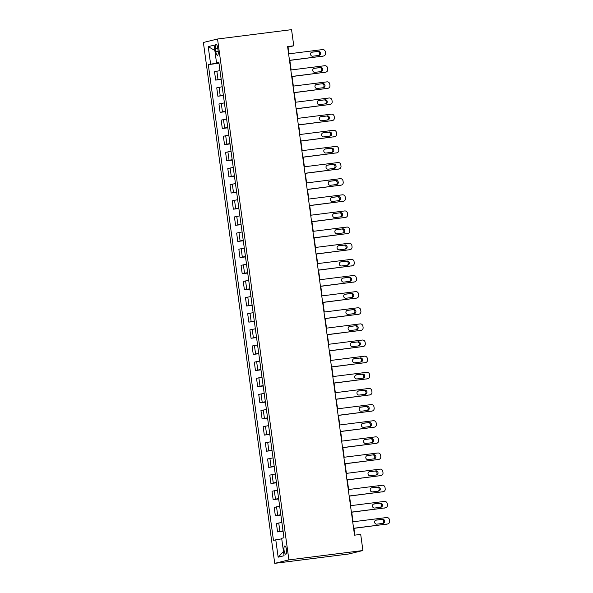 <?xml version="1.0" encoding="UTF-8"?>
<svg xmlns="http://www.w3.org/2000/svg" width="593" height="593" viewBox="0 0 593 593"><rect width="100%" height="100%" fill="white"/><g stroke="black" fill="none" stroke-linecap="round" stroke-linejoin="round"><path stroke-width="0.89" d="M286.523 549.8A4.173 1.253 -97.2 0 0 284.773 545.96A4.173 1.253 -97.2 0 0 284.077 550.4A4.173 1.253 -97.2 0 0 285.826 554.24A4.173 1.253 -97.2 0 0 286.523 549.8M288.895 559.896L362.909 550.526L348.736 553.988L274.729 563.35L203.377 42.474L217.542 39.012L288.895 559.896L274.729 563.35M288.932 53.837L288.02 47.188L293.765 45.787L287.598 46.565L354.532 535.175L360.7 534.397L362.909 550.526M215.392 48.745L215.785 51.584A4.04 1.216 -97.2 0 0 217.475 55.305A4.04 1.216 -97.2 0 0 218.157 51.005L217.772 48.166A4.04 1.216 -97.2 0 0 216.074 44.445A4.04 1.216 -97.2 0 0 215.392 48.745L217.809 48.441M217.008 62.576L217.075 63.051L208.291 64.615L273.455 540.312L281.734 538.829M210.604 64.051L208.217 46.625L214.117 45.187L216.504 62.613L218.876 62.435M275.767 539.749L278.154 557.175L284.054 555.737L281.668 538.311L283.98 537.747L218.817 62.05L216.504 62.613M293.765 45.787L291.556 29.65L217.542 39.012M354.866 535.131L353.932 528.356M353.035 521.788L351.723 512.219M350.826 505.651L349.514 496.082M348.617 489.514L347.305 479.945M346.401 473.377L345.089 463.808M344.192 457.24L342.88 447.671M341.983 441.103L340.671 431.534M339.774 424.966L338.462 415.396M337.565 408.836L336.253 399.259M335.349 392.699L334.037 383.122M333.14 376.562L331.828 366.993M330.931 360.425L329.619 350.856M328.722 344.288L327.41 334.719M326.513 328.151L325.201 318.582M324.297 312.014L322.985 302.445M322.088 295.877L320.776 286.308M319.879 279.74L318.567 270.171M317.67 263.603L316.358 254.034M315.461 247.474L314.149 237.897M313.245 231.337L311.933 221.76M311.036 215.2L309.724 205.623M308.827 199.063L307.515 189.493M306.618 182.926L305.306 173.356M304.409 166.789L303.097 157.219M302.193 150.652L300.888 141.082M299.984 134.515L298.672 124.945M297.775 118.378L296.463 108.808M295.566 102.241L294.254 92.671M293.357 86.104L292.045 76.534M291.141 69.974L289.836 60.397M218.928 62.821L217.075 63.051M208.291 64.615L218.987 63.266M219.996 70.604L214.533 71.709L215.682 80.099L221.196 79.403M283.031 530.809L277.568 531.914L283.091 531.217M277.568 531.914L276.42 523.523L281.883 522.418M280.823 514.672L275.36 515.777L280.874 515.08M275.36 515.777L274.211 507.386L279.674 506.281M278.614 498.535L273.151 499.64L278.666 498.943M273.151 499.64L272.002 491.249L277.465 490.144M276.405 482.398L270.942 483.503L276.457 482.806M270.942 483.503L269.793 475.112L275.248 474.007M274.188 466.261L268.733 467.373L274.248 466.669M268.733 467.373L267.584 458.982L273.039 457.87M271.979 450.124L266.516 451.236L272.039 450.532M266.516 451.236L265.368 442.845L270.831 441.733M269.771 433.994L264.308 435.099L269.83 434.402M264.308 435.099L263.159 426.708L268.622 425.604M267.562 417.857L262.099 418.962L267.613 418.265M262.099 418.962L260.95 410.571L266.413 409.466M265.353 401.72L259.89 402.825L265.405 402.128M259.89 402.825L258.741 394.434L264.204 393.329M263.136 385.583L257.681 386.688L263.196 385.991M257.681 386.688L256.532 378.297L261.987 377.192M260.927 369.446L255.464 370.551L260.987 369.854M255.464 370.551L254.315 362.16L259.778 361.055M258.718 353.309L253.255 354.414L258.778 353.717M253.255 354.414L252.107 346.023L257.57 344.918M256.51 337.172L251.047 338.277L256.561 337.58M251.047 338.277L249.898 329.886L255.361 328.781M254.301 321.035L248.838 322.14L254.353 321.443M248.838 322.14L247.689 313.749L253.152 312.644M252.084 304.898L246.629 306.003L252.144 305.306M246.629 306.003L245.48 297.612L250.935 296.507M249.875 288.761L244.412 289.873L249.935 289.169M244.412 289.873L243.263 281.482L248.726 280.37M247.666 272.624L242.203 273.736L247.726 273.039M242.203 273.736L241.054 265.345L246.518 264.233M245.458 256.495L239.995 257.599L245.509 256.902M239.995 257.599L238.846 249.208L244.309 248.104M243.249 240.358L237.786 241.462L243.3 240.765M237.786 241.462L236.637 233.071L242.1 231.967M241.032 224.221L235.577 225.325L241.092 224.628M235.577 225.325L234.428 216.934L239.883 215.83M238.823 208.084L233.36 209.188L238.883 208.491M233.36 209.188L232.211 200.797L237.674 199.693M236.614 191.947L231.151 193.051L236.674 192.354M231.151 193.051L230.002 184.66L235.465 183.556M234.405 175.81L228.942 176.914L234.457 176.217M228.942 176.914L227.794 168.523L233.257 167.419M232.197 159.673L226.734 160.777L232.248 160.08M226.734 160.777L225.585 152.386L231.048 151.282M229.98 143.536L224.525 144.64L230.04 143.943M224.525 144.64L223.376 136.249L228.831 135.145M227.771 127.399L222.308 128.511L227.831 127.806M222.308 128.511L221.159 120.12L226.622 119.008M225.562 111.262L220.099 112.373L225.622 111.669M220.099 112.373L218.95 103.983L224.413 102.871M223.353 95.132L217.89 96.236L223.405 95.54M217.89 96.236L216.741 87.846L222.205 86.741M221.145 78.995L215.682 80.099M214.836 50.472L208.217 46.625M278.154 557.175L283.469 551.49M288.598 53.874L322.525 49.582A2.609 2.483 76.3 0 1 325.349 51.858L325.52 53.148A2.609 2.483 76.3 0 1 323.407 56.038L289.488 60.33M289.503 60.442L323.407 56.038M318.241 51.309A2.083 1.987 -103.7 0 1 319.019 55.401A2.083 1.987 -103.7 0 1 318.812 55.438L312.889 56.187A2.083 1.987 -103.7 0 1 312.111 52.095A2.083 1.987 -103.7 0 1 312.326 52.058L317.285 51.539A2.083 1.987 -103.7 0 1 318.471 55.483M311.703 52.251L317.285 51.539M323.674 55.994L322.718 56.224A2.609 2.483 -103.7 0 1 322.451 56.276M290.815 70.011L324.734 65.719A2.609 2.483 76.3 0 1 327.558 67.987L327.736 69.285A2.609 2.483 76.3 0 1 325.616 72.176L291.697 76.467M291.712 76.579L325.616 72.176M320.457 67.446A2.083 1.987 -103.7 0 1 321.228 71.538A2.083 1.987 -103.7 0 1 321.021 71.575L315.098 72.324A2.083 1.987 -103.7 0 1 314.32 68.232A2.083 1.987 -103.7 0 1 314.535 68.195L319.494 67.676A2.083 1.987 -103.7 0 1 320.687 71.62M313.912 68.388L319.494 67.676M325.883 72.124L324.927 72.361A2.609 2.483 -103.7 0 1 324.66 72.413M293.024 86.148L326.943 81.856A2.609 2.483 76.3 0 1 329.767 84.124L329.945 85.422A2.609 2.483 76.3 0 1 327.833 88.313L293.906 92.604M293.92 92.716L327.833 88.313M322.666 83.583A2.083 1.987 -103.7 0 1 323.444 87.675A2.083 1.987 -103.7 0 1 323.229 87.712L317.307 88.461A2.083 1.987 -103.7 0 1 316.529 84.369A2.083 1.987 -103.7 0 1 316.744 84.332L321.71 83.813A2.083 1.987 -103.7 0 1 322.896 87.757M316.121 84.525L321.71 83.813M328.092 88.261L327.136 88.498A2.609 2.483 -103.7 0 1 326.876 88.542M295.232 102.285L329.159 97.993A2.609 2.483 76.3 0 1 331.976 100.261L332.154 101.551A2.609 2.483 76.3 0 1 330.042 104.45L296.115 108.741M296.129 108.853L330.042 104.45M324.875 99.72A2.083 1.987 -103.7 0 1 325.653 103.812A2.083 1.987 -103.7 0 1 325.438 103.849L319.523 104.598A2.083 1.987 -103.7 0 1 318.745 100.506A2.083 1.987 -103.7 0 1 318.952 100.469L323.919 99.95A2.083 1.987 -103.7 0 1 325.105 103.894M318.33 100.654L323.919 99.95M330.308 104.398L329.345 104.635A2.609 2.483 -103.7 0 1 329.085 104.679M297.441 118.422L331.368 114.13A2.609 2.483 76.3 0 1 334.185 116.398L334.363 117.688A2.609 2.483 76.3 0 1 332.25 120.587L298.323 124.878M298.338 124.99L332.25 120.587M327.084 115.857A2.083 1.987 -103.7 0 1 327.862 119.949A2.083 1.987 -103.7 0 1 327.655 119.986L321.732 120.735A2.083 1.987 -103.7 0 1 320.954 116.643A2.083 1.987 -103.7 0 1 321.161 116.606L326.128 116.087A2.083 1.987 -103.7 0 1 327.314 120.031M320.539 116.791L326.128 116.087M332.517 120.535L331.561 120.772A2.609 2.483 -103.7 0 1 331.294 120.816M299.65 134.559L333.577 130.267A2.609 2.483 76.3 0 1 336.401 132.536L336.572 133.825A2.609 2.483 76.3 0 1 334.459 136.724L300.54 141.015M300.555 141.127L334.459 136.724M329.293 131.987A2.083 1.987 -103.7 0 1 330.071 136.079A2.083 1.987 -103.7 0 1 329.864 136.123L323.941 136.872A2.083 1.987 -103.7 0 1 323.163 132.78A2.083 1.987 -103.7 0 1 323.378 132.736L328.337 132.224A2.083 1.987 -103.7 0 1 329.523 136.16M322.755 132.928L328.337 132.224M334.726 136.672L333.77 136.909A2.609 2.483 -103.7 0 1 333.503 136.953M301.867 150.696L335.786 146.404A2.609 2.483 76.3 0 1 338.61 148.673L338.788 149.962A2.609 2.483 76.3 0 1 336.668 152.861L302.749 157.152M302.764 157.256L336.668 152.861M331.509 148.124A2.083 1.987 -103.7 0 1 332.28 152.216A2.083 1.987 -103.7 0 1 332.073 152.26L326.15 153.009A2.083 1.987 -103.7 0 1 325.372 148.917A2.083 1.987 -103.7 0 1 325.587 148.873L330.546 148.361A2.083 1.987 -103.7 0 1 331.739 152.297M324.964 149.065L330.546 148.361M336.935 152.809L335.979 153.038A2.609 2.483 -103.7 0 1 335.712 153.09M304.076 166.833L337.995 162.541A2.609 2.483 76.3 0 1 340.819 164.81L340.997 166.099A2.609 2.483 76.3 0 1 338.885 168.99L304.958 173.282M304.972 173.393L338.885 168.99M333.718 164.261A2.083 1.987 -103.7 0 1 334.496 168.353A2.083 1.987 -103.7 0 1 334.282 168.397L328.359 169.146A2.083 1.987 -103.7 0 1 327.581 165.054A2.083 1.987 -103.7 0 1 327.796 165.01L332.762 164.498A2.083 1.987 -103.7 0 1 333.948 168.434M327.173 165.202L332.762 164.498M339.144 168.946L338.188 169.175A2.609 2.483 -103.7 0 1 337.928 169.227M306.284 182.97L340.212 178.678A2.609 2.483 76.3 0 1 343.028 180.947L343.206 182.236A2.609 2.483 76.3 0 1 341.094 185.127L307.167 189.419M307.181 189.53L341.094 185.127M335.927 180.398A2.083 1.987 -103.7 0 1 336.705 184.49A2.083 1.987 -103.7 0 1 336.49 184.527L330.575 185.275A2.083 1.987 -103.7 0 1 329.797 181.184A2.083 1.987 -103.7 0 1 330.004 181.147L334.971 180.635A2.083 1.987 -103.7 0 1 336.157 184.571M329.382 181.339L334.971 180.635M341.36 185.083L340.397 185.312A2.609 2.483 -103.7 0 1 340.137 185.364M308.493 199.1L342.42 194.815A2.609 2.483 76.3 0 1 345.237 197.084L345.415 198.373A2.609 2.483 76.3 0 1 343.303 201.264L309.376 205.556M309.39 205.667L343.303 201.264M338.136 196.535A2.083 1.987 -103.7 0 1 338.914 200.627A2.083 1.987 -103.7 0 1 338.707 200.664L332.784 201.412A2.083 1.987 -103.7 0 1 332.006 197.321A2.083 1.987 -103.7 0 1 332.213 197.284L337.18 196.772A2.083 1.987 -103.7 0 1 338.366 200.708M331.591 197.476L337.18 196.772M343.569 201.22L342.613 201.45A2.609 2.483 -103.7 0 1 342.346 201.501M310.702 215.237L344.629 210.945A2.609 2.483 76.3 0 1 347.454 213.221L347.624 214.51A2.609 2.483 76.3 0 1 345.511 217.401L311.592 221.693M311.607 221.804L345.511 217.401M340.345 212.672A2.083 1.987 -103.7 0 1 341.123 216.764A2.083 1.987 -103.7 0 1 340.916 216.801L334.993 217.549A2.083 1.987 -103.7 0 1 334.215 213.458A2.083 1.987 -103.7 0 1 334.43 213.421L339.389 212.902A2.083 1.987 -103.7 0 1 340.575 216.845M333.807 213.613L339.389 212.902M345.778 217.357L344.822 217.587A2.609 2.483 -103.7 0 1 344.555 217.638M312.919 231.374L346.838 227.082A2.609 2.483 76.3 0 1 349.662 229.358L349.84 230.647A2.609 2.483 76.3 0 1 347.72 233.538L313.801 237.83M313.816 237.941L347.72 233.538M342.561 228.809A2.083 1.987 -103.7 0 1 343.332 232.901A2.083 1.987 -103.7 0 1 343.125 232.938L337.202 233.686A2.083 1.987 -103.7 0 1 336.424 229.595A2.083 1.987 -103.7 0 1 336.639 229.558L341.598 229.039A2.083 1.987 -103.7 0 1 342.791 232.982M336.016 229.75L341.598 229.039M347.987 233.486L347.031 233.724A2.609 2.483 -103.7 0 1 346.764 233.775M315.128 247.511L349.047 243.219A2.609 2.483 76.3 0 1 351.871 245.487L352.049 246.784A2.609 2.483 76.3 0 1 349.937 249.675L316.01 253.967M316.025 254.078L349.937 249.675M344.77 244.946A2.083 1.987 -103.7 0 1 345.549 249.038A2.083 1.987 -103.7 0 1 345.334 249.075L339.411 249.823A2.083 1.987 -103.7 0 1 338.633 245.732A2.083 1.987 -103.7 0 1 338.848 245.695L343.814 245.176A2.083 1.987 -103.7 0 1 345 249.119M338.225 245.887L343.814 245.176M350.196 249.623L349.24 249.861A2.609 2.483 -103.7 0 1 348.981 249.905M317.337 263.648L351.264 259.356A2.609 2.483 76.3 0 1 354.08 261.624L354.258 262.914A2.609 2.483 76.3 0 1 352.146 265.812L318.219 270.104M318.233 270.215L352.146 265.812M346.979 261.083A2.083 1.987 -103.7 0 1 347.757 265.175A2.083 1.987 -103.7 0 1 347.542 265.212L341.627 265.96A2.083 1.987 -103.7 0 1 340.849 261.869A2.083 1.987 -103.7 0 1 341.057 261.832L346.023 261.313A2.083 1.987 -103.7 0 1 347.209 265.256M340.434 262.017L346.023 261.313M352.412 265.76L351.449 265.998A2.609 2.483 -103.7 0 1 351.189 266.042M319.545 279.785L353.472 275.493A2.609 2.483 76.3 0 1 356.289 277.761L356.467 279.051A2.609 2.483 76.3 0 1 354.355 281.949L320.428 286.241M320.442 286.352L354.355 281.949M349.188 277.22A2.083 1.987 -103.7 0 1 349.966 281.312A2.083 1.987 -103.7 0 1 349.759 281.349L343.836 282.098A2.083 1.987 -103.7 0 1 343.058 278.006A2.083 1.987 -103.7 0 1 343.265 277.969L348.232 277.45A2.083 1.987 -103.7 0 1 349.418 281.393M342.643 278.154L348.232 277.45M354.621 281.897L353.665 282.135A2.609 2.483 -103.7 0 1 353.398 282.179M321.754 295.922L355.681 291.63A2.609 2.483 76.3 0 1 358.506 293.898L358.676 295.188A2.609 2.483 76.3 0 1 356.563 298.086L322.644 302.378M322.659 302.489L356.563 298.086M351.397 293.35A2.083 1.987 -103.7 0 1 352.175 297.441A2.083 1.987 -103.7 0 1 351.968 297.486L346.045 298.235A2.083 1.987 -103.7 0 1 345.267 294.143A2.083 1.987 -103.7 0 1 345.482 294.106L350.441 293.587A2.083 1.987 -103.7 0 1 351.627 297.523M344.859 294.291L350.441 293.587M356.83 298.034L355.874 298.272A2.609 2.483 -103.7 0 1 355.607 298.316M323.971 312.059L357.89 307.767A2.609 2.483 76.3 0 1 360.714 310.035L360.892 311.325A2.609 2.483 76.3 0 1 358.772 314.223L324.853 318.515M324.868 318.619L358.772 314.223M353.613 309.487A2.083 1.987 -103.7 0 1 354.384 313.578A2.083 1.987 -103.7 0 1 354.177 313.623L348.254 314.372A2.083 1.987 -103.7 0 1 347.476 310.28A2.083 1.987 -103.7 0 1 347.691 310.235L352.65 309.724A2.083 1.987 -103.7 0 1 353.843 313.66M347.068 310.428L352.65 309.724M359.039 314.171L358.083 314.409A2.609 2.483 -103.7 0 1 357.816 314.453M326.18 328.196L360.099 323.904A2.609 2.483 76.3 0 1 362.923 326.172L363.101 327.462A2.609 2.483 76.3 0 1 360.989 330.36L327.062 334.645M327.077 334.756L360.989 330.36M355.822 325.624A2.083 1.987 -103.7 0 1 356.601 329.715A2.083 1.987 -103.7 0 1 356.386 329.76L350.463 330.509A2.083 1.987 -103.7 0 1 349.685 326.417A2.083 1.987 -103.7 0 1 349.9 326.372L354.866 325.861A2.083 1.987 -103.7 0 1 356.052 329.797M349.277 326.565L354.866 325.861M361.248 330.308L360.292 330.538A2.609 2.483 -103.7 0 1 360.025 330.59M328.389 344.333L362.316 340.041A2.609 2.483 76.3 0 1 365.132 342.309L365.31 343.599A2.609 2.483 76.3 0 1 363.198 346.49L329.271 350.782M329.285 350.893L363.198 346.49M358.031 341.761A2.083 1.987 -103.7 0 1 358.809 345.852A2.083 1.987 -103.7 0 1 358.595 345.889L352.679 346.646A2.083 1.987 -103.7 0 1 351.901 342.546A2.083 1.987 -103.7 0 1 352.109 342.509L357.075 341.998A2.083 1.987 -103.7 0 1 358.261 345.934M351.486 342.702L357.075 341.998M363.465 346.445L362.501 346.675A2.609 2.483 -103.7 0 1 362.241 346.727M330.597 360.47L364.525 356.178A2.609 2.483 76.3 0 1 367.341 358.446L367.519 359.736A2.609 2.483 76.3 0 1 365.407 362.627L331.48 366.919M331.494 367.03L365.407 362.627M360.24 357.898A2.083 1.987 -103.7 0 1 361.018 361.989A2.083 1.987 -103.7 0 1 360.803 362.026L354.888 362.775A2.083 1.987 -103.7 0 1 354.11 358.683A2.083 1.987 -103.7 0 1 354.317 358.646L359.284 358.135A2.083 1.987 -103.7 0 1 360.47 362.071M353.695 358.839L359.284 358.135M365.673 362.582L364.717 362.812A2.609 2.483 -103.7 0 1 364.45 362.864M332.806 376.599L366.733 372.308A2.609 2.483 76.3 0 1 369.558 374.583L369.728 375.873A2.609 2.483 76.3 0 1 367.616 378.764L333.696 383.056M333.711 383.167L367.616 378.764M362.449 374.035A2.083 1.987 -103.7 0 1 363.227 378.126A2.083 1.987 -103.7 0 1 363.02 378.164L357.097 378.912A2.083 1.987 -103.7 0 1 356.319 374.82A2.083 1.987 -103.7 0 1 356.534 374.783L361.493 374.265A2.083 1.987 -103.7 0 1 362.679 378.208M355.911 374.976L361.493 374.265M367.882 378.719L366.926 378.949A2.609 2.483 -103.7 0 1 366.659 379.001M335.023 392.736L368.942 388.445A2.609 2.483 76.3 0 1 371.767 390.72L371.944 392.01A2.609 2.483 76.3 0 1 369.824 394.901L335.905 399.193M335.92 399.304L369.824 394.901M364.665 390.172A2.083 1.987 -103.7 0 1 365.436 394.263A2.083 1.987 -103.7 0 1 365.229 394.301L359.306 395.049A2.083 1.987 -103.7 0 1 358.528 390.957A2.083 1.987 -103.7 0 1 358.743 390.92L363.702 390.402A2.083 1.987 -103.7 0 1 364.895 394.345M358.12 391.113L363.702 390.402M370.091 394.856L369.135 395.086A2.609 2.483 -103.7 0 1 368.868 395.138M337.232 408.873L371.151 404.582A2.609 2.483 76.3 0 1 373.975 406.85L374.153 408.147A2.609 2.483 76.3 0 1 372.041 411.038L338.114 415.33M338.129 415.441L372.041 411.038M366.874 406.309A2.083 1.987 -103.7 0 1 367.653 410.4A2.083 1.987 -103.7 0 1 367.438 410.438L361.515 411.186A2.083 1.987 -103.7 0 1 360.737 407.095A2.083 1.987 -103.7 0 1 360.952 407.057L365.918 406.539A2.083 1.987 -103.7 0 1 367.104 410.482M360.329 407.25L365.918 406.539M372.3 410.986L371.344 411.223A2.609 2.483 -103.7 0 1 371.077 411.275M339.441 425.011L373.368 420.719A2.609 2.483 76.3 0 1 376.184 422.987L376.362 424.284A2.609 2.483 76.3 0 1 374.25 427.175L340.323 431.467M340.338 431.578L374.25 427.175M369.083 422.446A2.083 1.987 -103.7 0 1 369.862 426.537A2.083 1.987 -103.7 0 1 369.647 426.575L363.731 427.323A2.083 1.987 -103.7 0 1 362.953 423.232A2.083 1.987 -103.7 0 1 363.161 423.194L368.127 422.676A2.083 1.987 -103.7 0 1 369.313 426.619M362.538 423.387L368.127 422.676M374.517 427.123L373.553 427.36A2.609 2.483 -103.7 0 1 373.293 427.405M341.65 441.148L375.577 436.856A2.609 2.483 76.3 0 1 378.393 439.124L378.571 440.414A2.609 2.483 76.3 0 1 376.459 443.312L342.532 447.604M342.546 447.715L376.459 443.312M371.292 438.583A2.083 1.987 -103.7 0 1 372.07 442.675A2.083 1.987 -103.7 0 1 371.855 442.712L365.94 443.46A2.083 1.987 -103.7 0 1 365.162 439.369A2.083 1.987 -103.7 0 1 365.37 439.331L370.336 438.813A2.083 1.987 -103.7 0 1 371.522 442.756M364.747 439.517L370.336 438.813M376.725 443.26L375.769 443.497A2.609 2.483 -103.7 0 1 375.502 443.542M343.858 457.285L377.785 452.993A2.609 2.483 76.3 0 1 380.61 455.261L380.78 456.551A2.609 2.483 76.3 0 1 378.668 459.449L344.748 463.741M344.763 463.852L378.668 459.449M373.501 454.712A2.083 1.987 -103.7 0 1 374.279 458.812A2.083 1.987 -103.7 0 1 374.072 458.849L368.149 459.597A2.083 1.987 -103.7 0 1 367.371 455.506A2.083 1.987 -103.7 0 1 367.586 455.468L372.545 454.95A2.083 1.987 -103.7 0 1 373.731 458.893M366.963 455.654L372.545 454.95M378.934 459.397L377.978 459.634A2.609 2.483 -103.7 0 1 377.711 459.679M346.067 473.422L379.994 469.13A2.609 2.483 76.3 0 1 382.819 471.398L382.996 472.688A2.609 2.483 76.3 0 1 380.876 475.586L346.957 479.878M346.972 479.989L380.876 475.586M375.717 470.849A2.083 1.987 -103.7 0 1 376.488 474.941A2.083 1.987 -103.7 0 1 376.281 474.986L370.358 475.734A2.083 1.987 -103.7 0 1 369.58 471.643A2.083 1.987 -103.7 0 1 369.795 471.598L374.754 471.087A2.083 1.987 -103.7 0 1 375.947 475.023M369.172 471.791L374.754 471.087M381.143 475.534L380.187 475.771A2.609 2.483 -103.7 0 1 379.92 475.816M348.284 489.559L382.203 485.267A2.609 2.483 76.3 0 1 385.027 487.535L385.205 488.825A2.609 2.483 76.3 0 1 383.093 491.723L349.166 496.015M349.181 496.119L383.093 491.723M377.926 486.986A2.083 1.987 -103.7 0 1 378.705 491.078A2.083 1.987 -103.7 0 1 378.49 491.123L372.567 491.871A2.083 1.987 -103.7 0 1 371.789 487.78A2.083 1.987 -103.7 0 1 372.004 487.735L376.97 487.224A2.083 1.987 -103.7 0 1 378.156 491.16M371.381 487.928L376.97 487.224M383.352 491.671L382.396 491.901A2.609 2.483 -103.7 0 1 382.129 491.953M350.493 505.696L384.42 501.404A2.609 2.483 76.3 0 1 387.236 503.672L387.414 504.962A2.609 2.483 76.3 0 1 385.302 507.853L351.375 512.144M351.39 512.256L385.302 507.853M380.135 503.123A2.083 1.987 -103.7 0 1 380.914 507.215A2.083 1.987 -103.7 0 1 380.699 507.252L374.783 508.008A2.083 1.987 -103.7 0 1 374.005 503.917A2.083 1.987 -103.7 0 1 374.213 503.872L379.179 503.361A2.083 1.987 -103.7 0 1 380.365 507.297M373.59 504.065L379.179 503.361M385.569 507.808L384.605 508.038A2.609 2.483 -103.7 0 1 384.346 508.09M352.702 521.833L386.629 517.541A2.609 2.483 76.3 0 1 389.445 519.809L389.623 521.099A2.609 2.483 76.3 0 1 387.511 523.99L353.584 528.281M353.598 528.393L387.511 523.99M382.344 519.26A2.083 1.987 -103.7 0 1 383.122 523.352A2.083 1.987 -103.7 0 1 382.908 523.389L376.992 524.138A2.083 1.987 -103.7 0 1 376.214 520.046A2.083 1.987 -103.7 0 1 376.422 520.009L381.388 519.498A2.083 1.987 -103.7 0 1 382.574 523.434M375.799 520.202L381.388 519.498M387.778 523.945L386.821 524.175A2.609 2.483 -103.7 0 1 386.554 524.227M217.994 79.536L216.845 71.145M220.211 95.666L219.062 87.275M222.419 111.803L221.271 103.412M224.628 127.94L223.479 119.549M226.837 144.077L225.688 135.686M229.046 160.214L227.897 151.823M231.263 176.351L230.114 167.96M233.472 192.488L232.323 184.097M235.68 208.625L234.531 200.234M237.889 224.762L236.74 216.371M240.098 240.899L238.949 232.508M242.315 257.028L241.166 248.637M244.524 273.165L243.375 264.774M246.732 289.302L245.584 280.912M248.941 305.439L247.792 297.049M251.15 321.576L250.001 313.186M253.367 337.714L252.218 329.323M255.576 353.851L254.427 345.46M257.785 369.988L256.636 361.597M259.993 386.125L258.844 377.734M262.202 402.262L261.053 393.871M264.419 418.399L263.27 410.008M266.628 434.528L265.479 426.137M268.837 450.665L267.688 442.274M271.045 466.802L269.897 458.411M273.254 482.939L272.105 474.548M275.471 499.076L274.322 490.685M277.68 515.213L276.531 506.822M279.889 531.35L278.74 522.959M218.194 51.28L215.785 51.584M312.326 52.058L311.903 52.162M314.535 68.195L314.12 68.299M316.744 84.332L316.328 84.428M318.952 100.469L318.537 100.565M321.161 116.606L320.746 116.702M323.378 132.736L322.955 132.839M325.587 148.873L325.172 148.976M327.796 165.01L327.38 165.113M330.004 181.147L329.589 181.25M332.213 197.284L331.798 197.387M334.43 213.421L334.007 213.524M336.639 229.558L336.224 229.661M338.848 245.695L338.433 245.799M341.057 261.832L340.641 261.928M343.265 277.969L342.85 278.065M345.482 294.106L345.059 294.202M347.691 310.235L347.276 310.339M349.9 326.372L349.485 326.476M352.109 342.509L351.693 342.613M354.317 358.646L353.902 358.75M356.534 374.783L356.111 374.887M358.743 390.92L358.32 391.024M360.952 407.057L360.537 407.161M363.161 423.194L362.746 423.291M365.37 439.331L364.954 439.428M367.586 455.468L367.163 455.565M369.795 471.598L369.372 471.702M372.004 487.735L371.589 487.839M374.213 503.872L373.798 503.976M376.422 520.009L376.006 520.113"/></g></svg>
